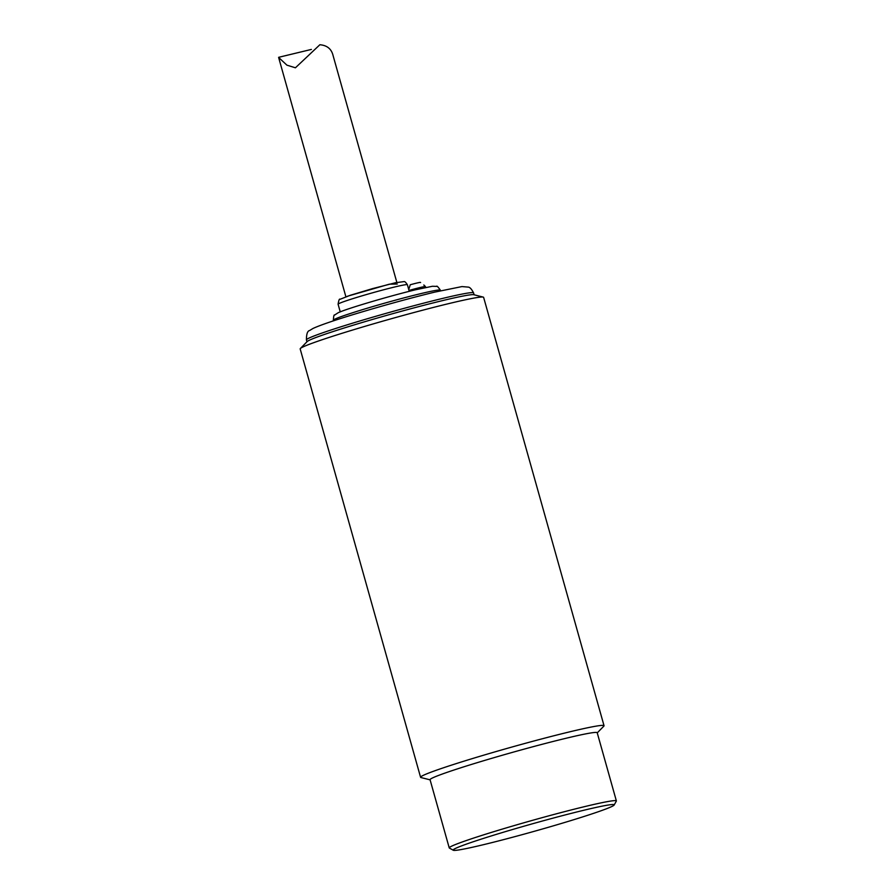 <?xml version="1.0" encoding="UTF-8"?>
<svg xmlns="http://www.w3.org/2000/svg" width="895" height="895" viewBox="0 0 895 895"><rect width="100%" height="100%" fill="white"/><g stroke="black" fill="none" stroke-linecap="round" stroke-linejoin="round"><path stroke-width="1.34" d="M430.103 779.847L420.974 777.542A95.273 4.397 -15.7 0 1 420.583 777.285A95.273 4.397 -15.7 0 1 471.766 758.77A95.273 4.397 -15.7 0 1 569.142 731.976A95.273 4.397 -15.7 0 1 604.035 725.722A95.273 4.397 -15.7 0 1 603.834 726.147L597.245 732.871M604.035 725.722L483.624 297.364A95.273 4.397 164.3 0 0 483.233 297.106A95.273 4.397 164.3 0 0 448.731 303.618A95.273 4.397 164.3 0 0 354.688 329.405A95.273 4.397 164.3 0 0 300.373 348.502A95.273 4.397 164.3 0 0 300.183 348.927L420.583 777.285M453.284 850.25L449.368 848.057A86.804 4.005 -15.7 0 1 449.234 847.912L430.059 779.702A86.804 4.005 -15.7 0 1 476.688 762.831A86.804 4.005 -15.7 0 1 565.405 738.42A86.804 4.005 -15.7 0 1 597.2 732.714L616.375 800.924A86.804 4.005 -15.7 0 1 616.331 801.126L614.138 805.041A83.638 3.86 -15.7 0 1 567.575 821.599A83.638 3.86 -15.7 0 1 483.781 844.611A83.638 3.86 -15.7 0 1 453.284 850.25A83.638 3.86 -15.7 0 1 532.614 823.747A83.638 3.86 -15.7 0 1 614.138 805.041M483.233 297.106L473.791 294.712A86.804 4.005 164.3 0 0 442.354 300.653A86.804 4.005 164.3 0 0 324.974 334.26A86.804 4.005 164.3 0 0 307.186 341.543L300.373 348.502M449.234 847.912A86.804 4.005 -15.7 0 1 495.864 831.041A86.804 4.005 -15.7 0 1 584.58 806.63A86.804 4.005 -15.7 0 1 616.375 800.924M425.707 287.463L425.461 286.59A15.875 0.738 164.3 0 0 425.449 286.568A15.875 0.738 164.3 0 0 425.36 286.545A15.875 0.738 164.3 0 0 408.993 290.461M420.594 282.551L420.303 282.339A12.821 0.593 164.3 0 0 410.257 284.755L408.735 289.521M408.232 287.742L409.06 288.492M397.29 284.028L389.347 284.185L347.596 296.189M396.854 282.451L333.108 55.669C331.519 48.968 327.1 45.332 319.851 44.75L295.417 67.796L286.926 65.167L278.625 57.459L345.895 296.771M441.783 298.617A86.804 4.005 -15.7 0 1 473.578 292.911C471.631 289.096 469.841 287.161 468.208 287.105L461.977 286.579L434.746 292.117C409.988 298.158 383.53 305.43 355.382 313.921C334.081 320.388 319.974 325.232 313.037 328.443L309.592 330.523C307.466 330.96 306.426 334.081 306.437 339.899A86.804 4.005 -15.7 0 1 353.066 323.028A86.804 4.005 -15.7 0 1 441.783 298.617M409.239 291.334L407.393 284.733A35.99 1.667 164.3 0 0 372.286 292.878A35.99 1.667 164.3 0 0 338.086 304.222L340.245 311.885M420.012 293.817A55.579 2.562 -15.7 0 1 440.362 290.17C438.035 286.836 436.782 285.572 436.592 286.389L432.442 286.266L415.616 289.756C387.121 296.625 345.011 309.267 338.086 312.791L334.607 315.062C334.025 314.458 333.6 316.192 333.354 320.242A55.579 2.562 -15.7 0 1 363.202 309.446A55.579 2.562 -15.7 0 1 420.012 293.817M306.437 339.899L306.963 341.778M473.578 292.911L474.104 294.791M423.816 284.979L425.449 286.568M407.393 284.733C405.804 282.305 404.641 281.265 403.902 281.623L395.612 282.719L372.544 288.615L350.191 295.316L340.022 299.299C339.429 298.505 338.78 300.149 338.086 304.222M333.354 320.242L333.522 320.824M440.362 290.17L440.53 290.752M278.647 57.314L311.382 49.426"/></g></svg>
